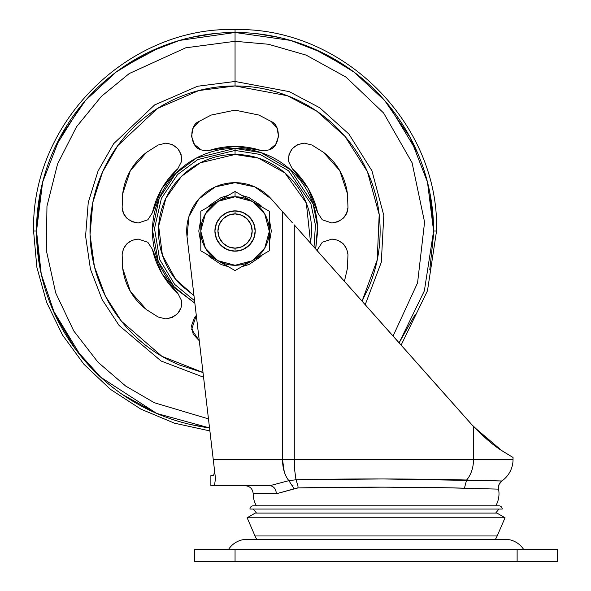 <?xml version="1.0" encoding="UTF-8"?>
<svg xmlns="http://www.w3.org/2000/svg" width="591" height="591" viewBox="0 0 591 591"><rect width="100%" height="100%" fill="white"/><g stroke="black" fill="none" stroke-linecap="round" stroke-linejoin="round"><path stroke-width="0.89" d="M252.18 201.368L235.055 196.773A34.256 34.256 0 0 1 251.914 201.213A34.256 34.256 0 0 1 252.453 201.516A34.256 34.256 0 0 1 251.914 260.845A34.256 34.256 0 0 1 217.665 260.535L205.395 248.154L200.807 231.34A34.256 34.256 0 0 1 235.055 196.773L235.055 191.477L218.197 201.213L235.055 196.773L217.931 201.368M235.055 210.876A20.146 20.146 0 0 1 255.201 231.029A20.146 20.146 0 0 1 235.055 251.175A20.146 20.146 0 0 0 255.201 231.029A20.146 20.146 0 0 0 235.055 210.876L235.055 213.905A17.124 17.124 0 0 1 252.18 231.029A17.124 17.124 0 0 1 235.055 248.154L235.055 251.175L235.055 248.154L241.608 246.846L247.164 243.137L250.88 237.582L252.18 231.029L250.88 224.477L247.164 218.921L241.608 215.205L235.055 213.905L228.503 215.205L222.947 218.921L219.239 224.477L217.931 231.029L219.239 237.582L222.947 243.137L228.503 246.846L235.055 248.154A17.124 17.124 0 0 1 217.931 231.029A17.124 17.124 0 0 1 235.055 213.905L235.055 210.876A20.146 20.146 0 0 0 214.91 231.029A20.146 20.146 0 0 0 235.055 251.175A20.146 20.146 0 0 1 214.91 231.029A20.146 20.146 0 0 1 235.055 210.876L227.35 212.413L220.812 216.779L216.446 223.317L214.91 231.029L216.446 238.734L220.812 245.272L227.35 249.638L235.055 251.175L242.768 249.638L249.306 245.272L253.672 238.734L255.201 231.029L253.672 223.317L249.306 216.779L242.768 212.413L235.055 210.876M217.931 260.69L235.055 265.278L218.197 260.845L235.055 270.575L251.914 260.845L235.055 265.278M241.859 195.407L262.507 207.323L260.697 205.38L248.937 197.52L241.845 195.392M269.311 219.106L269.311 242.945L271.321 231.029L269.311 219.106M241.845 266.659L248.937 264.532L260.697 256.671L262.515 254.728L241.859 266.652M228.252 266.652L207.611 254.728M200.807 242.945L200.807 219.106L198.79 231.029L200.807 242.953M207.611 207.323L228.252 195.407M228.274 266.659L221.182 264.532L209.413 256.671L207.604 254.728M207.604 207.33L209.413 205.38L221.182 197.52L228.274 195.392M218.404 201.088L217.392 201.679M217.392 260.38L218.404 260.963M251.707 260.963L252.726 260.38M252.726 201.679L251.707 201.088M252.453 260.535L269.311 250.806L269.311 231.34L264.724 248.154L252.453 260.535L269.311 250.806L269.311 211.253L252.453 201.516L264.724 213.898L269.311 231.34M251.914 201.213L235.055 191.477L235.055 196.773L251.914 201.213L235.055 191.477L200.807 211.253L200.807 250.806L217.665 260.535A34.256 34.256 0 0 1 200.807 231.34L200.807 250.806L217.665 260.535M217.665 201.516L200.807 211.253L200.807 230.719L205.395 213.898L218.197 201.213M214.91 231.029L216.446 238.734M220.812 245.272L227.35 249.638M253.672 238.734L255.201 231.029L253.672 223.317M200.807 230.719L200.807 231.34M269.311 230.719L269.311 211.253L252.453 201.516M218.197 260.845L235.055 270.575L251.914 260.845M502.66 451.192L513.04 457.486L513.04 459.502A26.189 26.189 0 0 1 501.84 480.978C499.159 483.002 498.065 485.721 498.545 489.126A24.179 24.179 0 0 1 495.753 505.844A24.179 24.179 0 0 0 498.545 489.126L445.097 487.745L382.968 487.139L297.879 487.937L276.381 493.751L253.192 493.751A24.179 24.179 0 0 0 256.428 505.844A24.179 24.179 0 0 1 253.192 493.751L276.381 493.751L294.141 488.809L276.381 493.751L294.141 488.809L288.859 480.653L294.141 488.809L298.063 487.93M307.091 487.745L297.879 487.937A8.06 5.127 88.4 0 0 297.99 485.994A8.06 5.127 -91.6 0 1 297.879 487.937C344.826 486.785 422.055 486.91 464.43 488.196L466.609 480.025L501.84 480.978A26.189 26.189 0 0 0 513.04 459.502L473.517 459.502A26.189 18.247 90 0 1 466.609 480.025A26.189 18.247 -90 0 0 473.517 459.502L294.288 459.502L294.769 470.968M282.505 211.63L271.203 198.908A48.351 48.351 0 0 0 235.055 182.671L215.25 186.911L198.923 198.894L188.935 216.513L187.037 236.681A48.351 48.351 0 0 1 235.055 182.671L254.869 186.919L271.203 198.908L282.505 211.63L282.505 459.502L213.248 459.502L215.493 478.555L187.037 236.681L213.248 459.502L282.505 459.502L282.505 211.63L288.696 218.604M513.04 457.486L501.707 450.556L473.517 426.569L473.517 459.502L513.04 459.502L513.04 457.486L501.707 450.556C494.098 445.917 484.701 437.916 473.517 426.569L294.288 224.898L294.288 459.502L473.517 459.502L473.517 426.569C484.694 437.909 494.091 445.91 501.7 450.549L502.409 451.022M502.963 451.391L496.041 446.589M269.865 485.691L269.843 485.691C273.788 486.208 275.967 488.89 276.381 493.751C275.967 488.89 273.788 486.208 269.843 485.691L213.905 485.691L269.843 485.691L288.859 480.653C284.736 475.467 282.624 468.412 282.505 459.502L294.288 459.502L282.505 459.502L284.241 471.684M214.496 470.111L214.57 470.732M297.332 479.737L295.98 479.648M295.803 478.747L296.01 479.766L383.116 478.954L501.84 480.978L498.981 484.561L498.545 489.126M214.444 469.69L214.622 471.167L213.595 475.622L210.876 475.622L210.876 485.691L213.905 485.691L214.718 483.844L215.493 478.555M466.713 418.967L429.93 377.568M414.461 360.163L401.112 345.129L427.478 290.765L436.535 231.029L433.595 231.029L427.485 182.154L410.235 137.6L384.638 100.485L354.179 72.198L322.058 52.569L290.646 40.432L235.055 32.49L235.055 29.55L235.055 41.296L268.41 44.251L306.138 55.111L346.045 77.14L383.596 112.984L412.075 162.739L424.582 222.135L417.564 282.882L393.059 336.065L417.564 282.882L424.582 222.135L412.075 162.739L383.596 112.984L346.045 77.14L306.138 55.111L268.41 44.251L235.055 41.296L235.055 81.469L289.25 91.635L319.753 107.769L348.889 134.031L371.938 170.784L383.795 215.397L381.313 262.249L365.194 304.72L381.313 262.249L383.795 215.397L371.938 170.784L348.889 134.031L319.753 107.769L289.25 91.635L235.055 81.469L235.055 85.961L198.886 90.549L157.428 108.485L117.779 145.652L102.583 171.915L92.898 202.137L90.031 234.464L94.405 266.534L105.39 296.061L121.517 321.312L161.89 356.292L203.016 372.507M363.953 303.316L294.288 224.898L294.288 459.502M315.262 248.53L298.891 230.084M471.167 423.991L317.323 250.85L317.67 249.35L317.323 250.85M429.229 376.785L430.898 378.661M471.574 424.441L490.116 442.024L471.574 424.441M235.055 182.671L254.869 186.919M194.86 303.19L174.182 286.871L158.248 261.436L152.463 229.751L159.186 198.354L175.697 173.584L196.515 157.967L235.055 148.422L261 152.604L290.358 169.669L313.156 204.124L317.53 226.301L315.683 249.003L317.663 231.029C317.663 220.074 315.564 209.539 311.376 199.418C307.18 189.297 301.211 180.358 293.468 172.616C285.719 164.867 276.787 158.905 266.667 154.709C256.546 150.52 246.011 148.422 235.055 148.422L235.055 150.439L197.771 159.577L177.581 174.53L161.417 198.288L154.502 228.562L159.614 259.368L174.67 284.397L194.565 300.708L174.67 284.397L159.614 259.368L154.502 228.562L161.417 198.288L177.581 174.53L197.771 159.577L235.055 150.439L235.055 154.465L258.4 158.115L284.914 172.919L306.315 203.023L310.63 243.307L311.62 231.029C311.62 220.871 309.677 211.105 305.791 201.73C301.905 192.348 296.372 184.067 289.191 176.894C282.018 169.713 273.736 164.18 264.354 160.294C254.972 156.408 245.206 154.465 235.055 154.465L235.055 148.422C224.1 148.422 213.565 150.52 203.444 154.709C193.323 158.905 184.392 164.867 176.643 172.616C168.9 180.358 162.931 189.297 158.743 199.418C154.547 209.539 152.448 220.074 152.448 231.029C152.448 241.985 154.547 252.52 158.743 262.64C162.931 272.761 168.9 281.693 176.643 289.435L194.86 303.205M470.924 423.717L430.898 378.668M213.595 475.622L210.876 475.622M214.26 473.76L214.356 473.206M214.718 483.844L213.905 485.691M286.258 215.833L292.346 222.718M214.622 471.167L214.378 473.066M212.775 455.476L213.698 463.329M293.003 485.536L292.789 485.13M498.634 480.897L493.618 480.764M470.059 480.121L466.609 480.025L464.43 488.196M294.732 470.576L296.01 479.766L297.99 485.994L296.01 479.766C344.354 478.584 422.816 478.717 466.609 480.025M296.01 479.766L288.859 480.653L296.01 479.766M249.963 509.065L502.217 509.065A3.221 3.221 0 0 0 498.989 505.844L253.192 505.844A3.221 3.221 0 0 0 249.963 509.065L502.217 509.065A3.221 3.221 0 0 0 498.989 505.844L253.192 505.844A3.221 3.221 0 0 0 249.963 509.065M495.613 513.099L498.989 509.065L495.613 513.099M253.192 509.065L256.568 513.099L253.192 509.065M496.979 513.099L255.201 513.099L247.149 517.746L505.039 517.746L496.979 513.099L505.039 517.746L247.149 517.746L255.002 535.971L497.179 535.971L505.039 517.746L497.179 535.971L255.002 535.971A22.163 22.163 0 0 0 256.775 539.288A22.163 22.163 0 0 1 255.002 535.971L247.149 517.746L255.201 513.099L496.979 513.099M495.406 539.288A22.163 22.163 0 0 0 497.179 535.971A22.163 22.163 0 0 1 495.406 539.288L247.201 539.288A22.214 22.214 0 0 0 228.591 549.364A22.214 22.214 0 0 1 247.201 539.288L256.775 539.288M523.589 549.364A22.214 22.214 0 0 0 504.98 539.288A22.214 22.214 0 0 1 523.589 549.364M517.125 561.45L557.424 561.45L557.424 549.364L517.125 549.364L517.125 561.45L517.125 549.364L235.055 549.364L235.055 561.45L557.424 561.45L557.424 549.364L194.764 549.364L194.764 561.45L235.055 561.45L235.055 549.364L194.764 549.364L194.764 561.45L517.125 561.45M504.98 539.288L247.201 539.288M132.214 240.256L138.242 239.089L147.831 242.251L138.242 239.089L132.214 240.256L127.065 243.595L123.534 248.619L122.138 254.595L122.684 268.329L130.367 291.474L146.568 309.691L158.189 317.035L165.709 318.896L172.299 317.493L177.736 313.511L181.075 307.66L181.725 300.952L177.884 293.409L161.771 273.338L152.441 249.35L147.831 242.251M331.869 239.089C341.317 240.02 346.688 245.191 347.973 254.595L346.577 248.619L343.053 243.595L337.897 240.256L331.869 239.089L322.28 242.251L317.67 249.35L322.28 242.251L331.869 239.089L337.897 240.256L343.053 243.595M304.402 143.155L311.93 145.024L304.402 143.155L297.812 144.566L292.375 148.54L289.036 154.399L288.386 161.099L292.227 168.642L308.339 188.714L317.67 212.708L322.28 219.808L331.869 222.97L337.897 221.802L343.053 218.463L346.577 213.44L347.973 207.456L347.427 193.722L339.751 170.585L323.55 152.36L311.93 145.024L323.55 152.36C337.151 162.887 345.114 176.679 347.427 193.722L347.973 207.456C347.434 216.121 342.063 221.293 331.869 222.97L322.28 219.808L317.67 212.708L308.339 188.714L292.227 168.642L288.386 161.099C288.511 150.469 293.845 144.485 304.402 143.155L297.812 144.566M194.454 144.44L201.169 149.878L205.986 150.882L209.62 150.321L205.986 150.882L201.169 149.878C190.021 147.403 188.366 125.588 199.004 121.451L211.179 115.06L235.055 110.14L258.939 115.06L235.055 110.14L211.179 115.06L199.004 121.451L193.198 127.841L191.514 136.314L194.454 144.44L201.169 149.878L205.986 150.882L209.62 150.321A84.624 84.624 0 0 1 235.055 146.405L264.133 150.882L268.949 149.878L275.657 144.44L278.597 136.314L276.92 127.841L271.106 121.451L258.939 115.06L271.106 121.451L276.92 127.841L278.597 136.314M177.884 168.642A84.624 84.624 0 0 0 152.441 212.708L147.831 219.808L138.242 222.97C128.055 221.293 122.684 216.121 122.138 207.456L122.684 193.722C125.004 176.679 132.96 162.887 146.568 152.36L158.189 145.024L165.709 143.155C176.266 144.485 181.607 150.469 181.725 161.099L181.075 154.399L177.736 148.54L172.299 144.566L165.709 143.155L158.189 145.024L146.568 152.36L130.367 170.585L122.684 193.722L122.138 207.456L123.534 213.44L127.065 218.463L132.214 221.802L138.242 222.97L147.831 219.808L152.441 212.708L161.771 188.714L177.884 168.642L181.725 161.099M314.02 247.134L315.431 225.127L310.896 203.762L288.556 170.755L260.136 154.436L235.055 150.439L260.136 154.436L288.556 170.755L310.896 203.762L315.431 225.127L314.02 247.134M433.565 234.42L429.76 269.865M415.148 314.597L399.102 342.861L424.368 290.846L433.595 231.029L436.535 231.029C439.704 125.336 344.679 27.179 235.055 29.55C129.37 26.381 31.205 121.399 33.576 231.029L36.516 231.029A198.539 198.539 0 0 1 235.055 32.49L179.465 40.432L148.06 52.569L115.932 72.198L85.473 100.485L59.876 137.6L42.626 182.154L36.516 231.029L33.576 231.029L36.856 267.235L46.593 302.267L62.461 334.971L83.952 364.3L110.362 389.284L140.835 409.112L174.375 423.149L209.886 430.928M256.649 33.665L279.137 37.447M313.791 48.765L347.752 67.573M389.181 105.878L417.423 152.537M429.76 192.186L433.565 227.638M209.532 427.914A198.539 198.539 0 0 1 36.516 231.029L41.252 274.121L54.8 314.242L75.412 349.059L100.773 377.257L156.763 413.471L209.532 427.914L190.974 424.611M203.016 372.537L179.546 365.046C161.771 357.688 146.08 347.205 132.48 333.605C118.88 319.997 108.397 304.313 101.039 286.539C93.674 268.772 89.995 250.266 89.995 231.029C89.995 211.792 93.674 193.287 101.039 175.512C108.397 157.738 118.88 142.054 132.48 128.454C146.08 114.846 161.771 104.371 179.546 97.005C197.313 89.647 215.818 85.961 235.055 85.961L235.055 81.469L197.571 86.249L154.606 104.954L113.627 143.724L98.04 171.08L88.244 202.514L85.584 236.038L90.453 269.186L102.14 299.585L119.094 325.464L161.107 361.02L203.57 377.228L161.107 361.02L119.094 325.464L102.14 299.585L90.453 269.186L85.584 236.038L88.244 202.514L98.04 171.08L113.627 143.724L154.606 104.954L197.571 86.249L235.055 81.469L235.055 41.296L185.744 47.812L129.252 73.535L101.334 96.436L76.527 126.784L57.563 163.988L46.962 206.178L46.312 250.333L55.717 292.951L73.749 330.916L97.966 362.194L125.632 386.026L154.34 402.73L208.468 418.886L154.34 402.73L125.632 386.026L97.966 362.194L73.749 330.916L55.717 292.951L46.312 250.333L46.962 206.178L57.563 163.988L76.527 126.784L101.334 96.436L129.252 73.535L185.744 47.812L235.055 41.296L235.055 32.49A198.539 198.539 0 0 1 433.595 231.029M235.055 85.961C254.293 85.961 272.798 89.647 290.573 97.005C308.339 104.371 324.031 114.846 337.631 128.454C351.231 142.054 361.714 157.738 369.08 175.512C376.437 193.287 380.124 211.792 380.124 231.029C380.124 250.266 376.437 268.772 369.08 286.539L362.054 301.166L377.213 259.907L379.193 214.636L367.425 171.686L344.996 136.388L316.806 111.189L287.359 95.72L235.055 85.961M196.301 315.439L194.454 317.618L191.514 325.737L193.198 334.21L199.278 340.771L191.654 329.372L196.301 315.454M209.62 150.321L235.055 146.405A84.624 84.624 0 0 1 260.498 150.321L264.133 150.882L260.498 150.321M344.427 281.323L347.427 268.329L347.973 254.595L347.427 268.329L344.42 281.316M152.441 249.35A84.624 84.624 0 0 0 177.884 293.409L181.725 300.952C182.242 310.851 176.901 316.835 165.709 318.896L158.189 317.035L165.709 318.896L172.299 317.493L177.736 313.511M158.189 317.035L146.568 309.691C132.96 299.164 125.004 285.379 122.684 268.329L122.138 254.595C123.43 245.191 128.801 240.02 138.242 239.089M268.949 149.878L264.133 150.882L268.949 149.878C280.097 147.403 281.752 125.588 271.106 121.451M165.709 143.155L172.299 144.566M152.441 212.708L147.831 219.808L138.257 222.97L132.214 221.802M152.448 231.029C152.448 220.074 154.547 209.539 158.743 199.418M311.376 199.418C315.564 209.539 317.663 220.074 317.663 231.029M346.577 213.44L343.053 218.463M337.897 221.802L331.869 222.97M156.327 413.286L122.359 394.478M80.93 356.174L52.695 309.514M40.358 269.865L36.546 234.42M36.516 231.029L40.358 192.186M54.963 147.462L80.93 105.878M122.359 67.573L160.353 47.081M190.974 37.447L214.71 33.532M193.974 295.648L180.92 285.165C173.739 277.984 168.206 269.703 164.32 260.328C160.442 250.946 158.499 241.18 158.499 231.029C158.499 220.871 160.442 211.105 164.32 201.73C168.206 192.348 173.739 184.067 180.92 176.894C188.101 169.713 196.375 164.18 205.757 160.294C215.139 156.408 224.905 154.465 235.055 154.465L200.29 162.813L181.371 176.443L165.901 198.177L158.647 226.161L162.407 255.179L175.675 279.351L193.966 295.633M331.854 222.97L322.294 219.815L317.67 212.708A84.624 84.624 0 0 0 292.227 168.642L288.386 161.099M347.427 193.722L347.973 207.456M317.67 249.35L322.28 242.251M122.684 268.329L122.138 254.595M177.884 293.409L181.725 300.952M253.192 493.751C252.712 488.86 250.023 486.179 245.132 485.691"/></g></svg>
